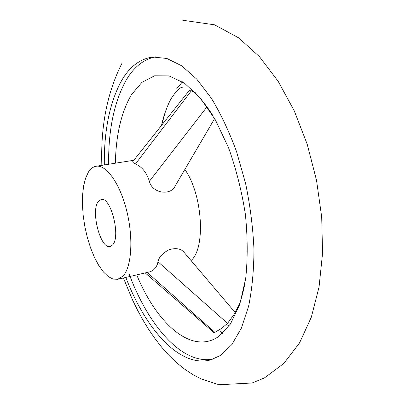 <?xml version="1.0" encoding="UTF-8"?>
<svg xmlns="http://www.w3.org/2000/svg" width="405" height="405" viewBox="0 0 405 405"><rect width="100%" height="100%" fill="white"/><g stroke="black" fill="none" stroke-linecap="round" stroke-linejoin="round"><path stroke-width="0.61" d="M125.859 277.481C145.582 329.285 179.921 368.444 210.954 359.812L220.254 355.534L231.701 344.766L241.345 328.237L248.594 306.256C252.102 289.114 253.889 270.079 253.955 249.146C252.958 227.529 250.174 205.659 245.607 183.531L236.591 151.759C229.21 131.721 220.831 113.932 211.456 98.385L196.774 79.157L181.693 65.802L166.906 58.482L152.989 57.019C140.16 58.735 129.701 66.602 121.596 80.61C109.74 102.278 103.984 130.395 104.318 164.956M195.767 92.942L191.692 90.993M189.854 89.763L191.393 90.76L135.513 163.919C133.154 162.886 132.288 162.04 132.931 161.377L189.854 89.763M213.076 115.941C209.167 109.674 205.386 104.475 201.736 100.339L201.751 100.359M245.03 282.872C242.934 293.377 240.828 300.935 238.712 305.557L233.867 314.771L227.529 323.337L221.621 328.384L214.863 332.368L213.602 332.343L145.425 273.081M136.784 275.025C156.624 323.276 191.403 355.367 218.69 336.474L230.465 323.995L239.735 304.469L245.678 278.64C247.804 258.684 247.698 237.214 245.364 214.225C241.719 191.069 236.13 168.951 228.597 147.871L215.43 119.961L200.384 98.061L184.564 83.243L168.996 75.897L154.553 75.816L141.892 82.377L131.463 94.679C121.313 112.033 115.951 134.875 115.379 163.205M220.158 331.513L222.568 333.361M229.164 325.873L226.334 324.511M161.625 125.277L165.513 111.329M219.874 335.613L219.029 335.001M213.293 359.048C182.164 365.229 148.589 325.863 129.357 274.62M108.606 164.278C108.337 129.787 114.205 101.726 126.198 80.094C133.852 67.058 143.598 59.317 155.444 56.867M98.233 201.614L101.164 199.503C110.717 196.273 120.999 236.429 112.676 244.883L110.165 246.544C100.567 249.49 90.507 211.197 98.233 201.614M123.069 276.023L117.764 279.298L113.137 279.106L108.297 276.605L103.442 271.973L98.764 265.452L94.436 257.337L90.599 247.961L87.384 237.679L84.898 226.866L83.233 215.895L82.443 205.163L82.569 195.053L83.617 185.941L85.576 178.19L88.396 172.135C90.548 168.733 93.125 166.774 96.122 166.258C106.196 164.359 119.946 183.45 126.709 210.818C133.549 238.14 131.6 267.092 123.069 276.023M117.764 279.298L150.518 271.679L153.348 270.039L155.611 267.735L157.221 264.743L158.001 261.782C158.927 257.109 162.673 253.059 169.229 249.627C175.512 247.906 180.215 248.523 183.338 251.49L184.037 252.315M175.927 184.695L175.178 185.966C170.621 196.162 152.007 193.261 149.389 181.308C146.706 172.697 142.084 166.9 135.513 163.919M184.847 169.457C202.662 194.354 205.902 248.189 191.049 260.567M176.828 88.563L182.447 81.83M149.389 181.308L206.975 106.885M199.407 97.894L199.751 97.322M158.001 261.782L227.529 323.337M147.405 272.641L214.863 332.368M182.751 20.25L214.589 24.821L238.768 37.918L259.499 56.725L278.144 81.273L294.238 110.803L307.213 144.256L316.513 180.24L321.702 217.12L322.557 253.216L319.054 286.988L311.318 317.211L299.508 342.964L283.773 363.498L264.485 377.89L252.194 382.988L219.09 384.75L201.153 378.969L192.34 374.311L184.007 368.717L176.145 362.293L168.728 355.129L161.737 347.293L155.14 338.843L148.929 329.837L143.092 320.32L137.624 310.336L132.521 299.928L123.424 278.027M101.852 165.346C100.526 126.643 107.153 92.765 121.748 63.706M161.534 125.393C163.493 115.729 168.44 102.222 172.601 96.436C176.955 90.264 180.306 87.197 182.645 87.222M214.635 118.579L175.178 185.966M235.244 312.589L183.338 251.49M133.802 160.279L96.122 166.258"/></g></svg>
